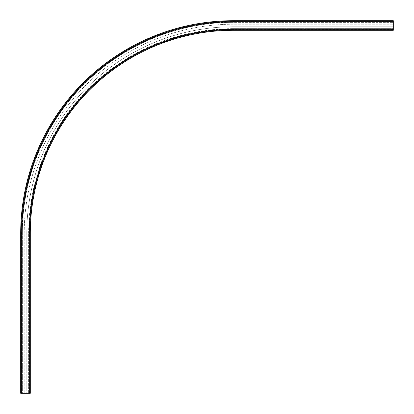 <?xml version="1.0" encoding="UTF-8"?>
<svg xmlns="http://www.w3.org/2000/svg" width="414" height="414" viewBox="0 0 414 414"><rect width="100%" height="100%" fill="white"/><g stroke="black" fill="none" stroke-linecap="round" stroke-linejoin="round"><path stroke-width="0.31" stroke-dasharray="2.07 1.55" d="M20.7 233.387L20.762 393.3L20.7 233.387A212.687 212.687 0 0 1 233.387 20.7L393.3 20.7L393.3 30.294L233.387 30.294A203.093 203.093 0 0 0 30.294 233.387L30.294 393.3L26.775 393.3L29.782 393.3L29.782 233.387A203.605 203.605 0 0 1 233.387 29.782L393.3 29.782L233.387 29.782L233.387 28.933L393.3 28.933M24.219 233.387A209.168 209.168 0 0 1 233.387 24.219L393.3 24.219L233.387 24.219A209.168 209.168 0 0 0 24.219 233.387L24.219 393.3L22.361 393.3L24.219 393.3L24.219 233.387M20.762 393.3L29.782 393.3L29.782 233.387A203.605 203.605 0 0 1 233.387 29.782L233.387 29.301L393.3 29.301M233.387 20.7L233.387 20.762A212.625 212.625 0 0 0 20.762 233.387L22.361 233.387L21.212 233.387L21.212 393.3L21.212 233.387A212.175 212.175 0 0 1 233.387 21.212L393.3 21.212L233.387 21.212L233.387 21.694L393.3 21.694M26.775 233.387L26.775 393.3L26.775 233.387A206.607 206.607 0 0 1 233.387 26.775L393.3 26.775L233.387 26.775A206.607 206.607 0 0 0 26.775 233.387M21.212 233.387A212.175 212.175 0 0 1 233.387 21.212A212.175 212.175 0 0 0 21.212 233.387L21.694 233.387L21.694 393.3M393.3 20.762L233.387 20.762L233.387 22.361L393.3 22.361L233.387 22.361L233.387 21.212M21.58 393.3L21.58 233.387A211.802 211.802 0 0 1 233.387 21.58L393.3 21.58M29.301 393.3L29.301 233.387L29.782 233.387A203.605 203.605 0 0 1 233.387 29.782M21.694 233.387A211.694 211.694 0 0 1 233.387 21.694M29.301 233.387A204.081 204.081 0 0 1 233.387 29.301M22.361 233.387A211.021 211.021 0 0 1 233.387 22.361A211.021 211.021 0 0 0 22.361 233.387L22.361 393.3L22.361 233.387M29.782 233.387L28.933 233.387A204.454 204.454 0 0 1 233.387 28.933L233.387 28.633L393.3 28.633L233.387 28.633L233.387 30.294M393.3 22.061L233.387 22.061A211.321 211.321 0 0 0 22.061 233.387L22.061 393.3M393.3 21.238L233.387 21.238A212.144 212.144 0 0 0 21.238 233.387L21.238 393.3M28.933 393.3L28.933 233.387L28.633 233.387L30.238 233.387A203.15 203.15 0 0 1 233.387 30.238L393.3 30.238M29.415 393.3L29.415 233.387A203.973 203.973 0 0 1 233.387 29.415L393.3 29.415M28.633 233.387A204.754 204.754 0 0 1 233.387 28.633A204.754 204.754 0 0 0 28.633 233.387L28.633 393.3L28.633 233.387M393.3 29.756L233.387 29.756A203.631 203.631 0 0 0 29.756 233.387L29.756 393.3M30.294 233.387L30.238 393.3"/><path stroke-width="0.62" d="M233.387 30.294A203.093 203.093 0 0 0 30.294 233.387L30.294 393.3L20.7 393.3L20.7 233.387A212.687 212.687 0 0 1 233.387 20.7L393.3 20.7L393.3 30.294L233.387 30.294L233.387 29.301L393.3 29.301M20.7 233.387L21.694 233.387A211.694 211.694 0 0 1 233.387 21.694L233.387 20.7M233.387 21.694L393.3 21.694M30.294 233.387L29.301 233.387A204.081 204.081 0 0 1 233.387 29.301M21.694 233.387L21.694 393.3M29.301 233.387L29.301 393.3"/></g></svg>
